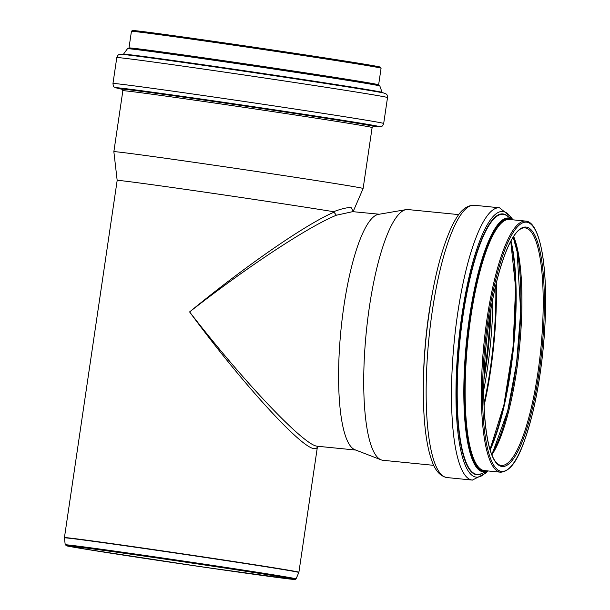 <?xml version="1.0" encoding="UTF-8"?>
<svg xmlns="http://www.w3.org/2000/svg" width="610" height="610" viewBox="0 0 610 610"><rect width="100%" height="100%" fill="white"/><g stroke="black" fill="none" stroke-linecap="round" stroke-linejoin="round"><path stroke-width="0.91" d="M353.243 211.251L351.223 207.735C347.959 207.24 342.073 208.559 333.571 211.7L336.392 215.223L352.969 211.594M334.143 212.135C306.334 223.931 245.304 266.067 189.611 311.923C246.287 267.454 308.248 226.638 336.392 215.223M317.436 446.512L317.764 446.245L316.88 446.162C303.483 444.827 242.81 380.838 189.611 311.923C241.194 382.142 300.417 447.282 313.853 448.594C315.881 448.975 317.086 448.266 317.459 446.467M65.224 544.806L67.481 546.041L84.394 548.992L207.08 567.62A115.748 1.182 8.4 0 1 70.798 545.996A115.748 1.182 8.4 0 1 263.733 574.002A115.748 1.182 8.4 0 1 207.08 567.62L293.54 579.424L295.316 579.47L296.056 578.89A116.662 1.19 8.4 0 0 292.914 578.143A116.662 1.19 8.4 0 0 167.102 558.653A116.662 1.19 8.4 0 0 65.224 544.806L64.424 537.86A118.477 1.205 8.4 0 1 167.88 551.928A118.477 1.205 8.4 0 1 295.637 571.715A118.477 1.205 8.4 0 1 298.831 572.477L298.9 572.233A118.508 1.205 8.4 0 0 295.705 571.478A118.508 1.205 8.4 0 0 168.07 551.707A118.508 1.205 8.4 0 0 64.431 537.608L117.173 180.4A118.508 1.205 8.4 0 1 201.94 191.746A118.508 1.205 8.4 0 1 333.571 211.7M359.732 187.697A125.988 1.281 8.4 0 1 363.125 188.498A125.988 1.281 8.4 0 1 363.125 188.505L372.123 127.551A125.988 1.281 8.4 0 0 368.73 126.75A125.988 1.281 8.4 0 0 233.043 105.728A125.988 1.281 8.4 0 0 122.854 90.745L113.856 151.692A125.988 1.281 8.4 0 1 224.038 166.675A125.988 1.281 8.4 0 1 359.732 187.697M458.728 214.613L407.938 209.558A125.988 29.303 95.7 0 0 406.039 209.626A125.988 29.303 95.7 0 0 366.29 332.015A125.988 29.303 95.7 0 0 381.113 459.849A125.988 29.303 95.7 0 0 382.348 460.199A125.988 29.303 95.7 0 0 382.958 460.291L433.74 465.346M406.039 209.626L378.391 214.377A118.508 27.557 95.7 0 0 341.005 329.499A118.508 27.557 95.7 0 0 354.944 449.738L381.113 459.849M484.142 374.38A119.362 27.755 95.7 0 0 490.181 313.738M484.157 374.006A119.171 27.717 95.7 0 0 490.12 314.112M287.295 578.036A110.928 1.128 8.4 0 1 290.284 578.745A110.928 1.128 8.4 0 1 180.377 563.655A110.928 1.128 8.4 0 1 70.798 546.339A110.928 1.128 8.4 0 1 167.819 559.53A110.928 1.128 8.4 0 1 287.295 578.036M432.703 291.229A125.988 29.303 95.7 0 0 426.176 335.332A125.988 29.303 95.7 0 0 423.348 385.108M446.375 477.478A136.831 31.819 95.7 0 0 447.031 477.569C436.341 475.426 432.444 463.806 429.417 452.963C426.024 439.825 424.041 422.928 423.47 402.28C422.928 381.181 423.881 358.817 426.329 335.187C431.537 288.034 440.107 251.602 452.041 225.906C457.149 215.871 463.257 205.25 474.161 205.257A136.831 31.819 95.7 0 0 429.226 335.409A136.831 31.819 95.7 0 0 446.375 477.478M474.161 205.257L499.514 207.781A136.831 31.819 95.7 0 0 454.58 337.94A136.831 31.819 95.7 0 0 471.728 480.001A136.831 31.819 95.7 0 0 472.384 480.093L485.941 473.093L487.634 470.996M511.859 219.142A133.506 31.049 95.7 0 0 458.979 338.443A133.506 31.049 95.7 0 0 475.708 477.058A133.506 31.049 95.7 0 0 486.719 471.393M508.229 216.68A131.081 30.485 95.7 0 0 459.818 338.58A131.081 30.485 95.7 0 0 476.25 474.679A131.081 30.485 95.7 0 0 482.685 473.101M512.796 219.813L506.773 215.681A130.723 30.401 95.7 0 0 460.146 338.619A130.723 30.401 95.7 0 0 476.524 474.344A130.723 30.401 95.7 0 0 481.054 473.787L487.779 470.92M512.194 219.371A127.566 29.669 95.7 0 0 466.696 339.343A127.566 29.669 95.7 0 0 482.678 471.782A127.566 29.669 95.7 0 0 487.1 471.24M511.935 219.73A126.842 29.501 95.7 0 0 467.344 339.419A126.842 29.501 95.7 0 0 483.242 471.111A126.842 29.501 95.7 0 0 486.917 470.836M511.332 219.669A126.59 29.44 95.7 0 0 467.428 339.435A126.59 29.44 95.7 0 0 483.295 470.867A126.59 29.44 95.7 0 0 486.315 470.775M525.66 221.094L509.419 219.478A126.178 29.341 95.7 0 0 467.977 339.495A126.178 29.341 95.7 0 0 483.791 470.501A126.178 29.341 95.7 0 0 484.401 470.584L500.642 472.209C514.436 471.286 523.426 448.106 532.37 414.121C538.264 389.721 542.259 363.186 544.364 334.516C546.514 303.048 545.897 276.437 542.526 254.698C538.18 229.345 531.63 221.354 525.66 221.094A126.178 29.341 95.7 0 0 484.218 341.112A126.178 29.341 95.7 0 0 500.032 472.117A126.178 29.341 95.7 0 0 500.642 472.209M485.354 341.249A125.233 29.12 95.7 0 0 517.15 457.332A125.233 29.12 95.7 0 0 539.697 241.644A125.233 29.12 95.7 0 0 485.354 341.249M486.483 341.463A120.307 27.976 95.7 0 0 517.028 452.978A120.307 27.976 95.7 0 0 538.691 245.777A120.307 27.976 95.7 0 0 486.483 341.463M500.741 465.338A119.362 27.755 95.7 0 0 501.313 465.422A119.362 27.755 95.7 0 0 540.773 349.4A119.362 27.755 95.7 0 0 524.981 227.881C510.318 226.325 492.72 280.196 486.505 341.47C479.689 404.453 486.2 464.103 501.313 465.422M491.904 454.763A119.362 27.755 95.7 0 0 519.506 347.281A119.362 27.755 95.7 0 0 513.65 236.474M491.629 454.092A120.605 28.045 95.7 0 0 518.431 347.174A120.605 28.045 95.7 0 0 513.254 237.077M490.173 449.883A126.117 29.326 95.7 0 0 510.989 240.919M490.051 449.501A127.2 29.585 95.7 0 0 510.799 241.263M504.348 403.012A130.014 30.233 95.7 0 0 515.641 289.651M484.081 405.711A130.014 30.233 95.7 0 0 496.304 283.017M484.004 403.477A129.579 30.134 95.7 0 0 495.785 285.19M483.814 389.607A120.658 28.06 95.7 0 0 492.865 298.748M483.974 379.428A119.362 27.755 95.7 0 0 491.012 308.759M122.107 89.296A127.284 1.296 8.4 0 1 228.475 103.616A127.284 1.296 8.4 0 1 370.186 125.53A127.284 1.296 8.4 0 1 373.259 126.384M122.152 89.319L116.708 88.023A133.369 1.357 8.4 0 1 224.861 102.488A133.369 1.357 8.4 0 1 376.126 125.851A133.369 1.357 8.4 0 1 378.795 126.727C381.746 126.331 382.264 127.154 383.69 123.479L387.518 97.562C387.243 93.185 385.833 94.253 384.338 93.177A133.506 1.357 8.4 0 0 381.174 92.506A133.506 1.357 8.4 0 0 242.849 71.034A133.506 1.357 8.4 0 0 121.1 54.313C118.797 55.007 118.614 53.428 116.792 57.584A136.831 1.395 8.4 0 1 236.459 73.856A136.831 1.395 8.4 0 1 383.827 96.693A136.831 1.395 8.4 0 1 387.518 97.562M116.708 88.023C114.062 86.696 113.483 87.893 112.964 83.501A136.831 1.395 8.4 0 1 232.631 99.773A136.831 1.395 8.4 0 1 380 122.602A136.831 1.395 8.4 0 1 383.69 123.479M121.024 54.305A133.506 1.357 8.4 0 1 121.1 54.313L123.533 54.374A131.081 1.334 8.4 0 1 243.07 70.79A131.081 1.334 8.4 0 1 378.886 91.874A131.081 1.334 8.4 0 1 381.99 92.537L384.338 93.177M128.702 48.304A126.842 1.289 8.4 0 1 244.366 64.195A126.842 1.289 8.4 0 1 375.79 84.599A126.842 1.289 8.4 0 1 378.795 85.24L378.558 85.171A126.59 1.289 8.4 0 0 375.562 84.531A126.59 1.289 8.4 0 0 244.389 64.172A126.59 1.289 8.4 0 0 128.946 48.312L127.467 48.731L123.464 54.214A130.723 1.334 8.4 0 1 238.129 69.814A130.723 1.334 8.4 0 1 378.581 91.576A130.723 1.334 8.4 0 1 382.096 92.407L382.279 92.629M127.467 48.731A127.559 1.296 8.4 0 1 239.364 63.958A127.559 1.296 8.4 0 1 376.416 85.194A127.559 1.296 8.4 0 1 379.855 86.002L382.096 92.407M128.657 48.32L128.984 47.954A126.178 1.289 8.4 0 1 239.333 62.96A126.178 1.289 8.4 0 1 375.226 84.012A126.178 1.289 8.4 0 1 378.627 84.813L378.833 85.263M128.984 47.954L131.432 31.354A126.178 1.289 8.4 0 1 241.781 46.36A126.178 1.289 8.4 0 1 377.681 67.413A126.178 1.289 8.4 0 1 381.082 68.213L378.627 84.813M138.073 31.758A125.233 1.273 8.4 0 1 256.581 47.588A125.233 1.273 8.4 0 1 374.609 66.688M353.22 211.136L353.587 211.739L379.298 214.217M298.9 572.233L317.474 446.459M353.259 211.304L363.125 188.505M117.173 180.4L113.856 151.692M447.031 477.569L472.384 480.093M512.667 219.714L511.462 217.396L499.514 207.781M491.584 453.962L493.177 451.293L507.65 411.102L516.571 363.186L520.696 311.794L517.089 251.587L513.185 237.191M490.028 449.417L503.868 405.17L513.117 346.648L515.595 287.447L510.761 241.339M317.429 446.245L355.798 450.066M296.056 578.89L298.831 572.477M122.076 89.289L122.854 90.745M373.289 126.384L372.123 127.551M373.213 126.392L378.795 126.727M112.964 83.501L116.792 57.584M379.855 86.002L378.795 85.24M131.432 31.354L132.24 30.53L134.856 30.652L200.957 39.505L268.438 49.341L361.212 63.638L380.167 67.054L381.082 68.213"/></g></svg>
